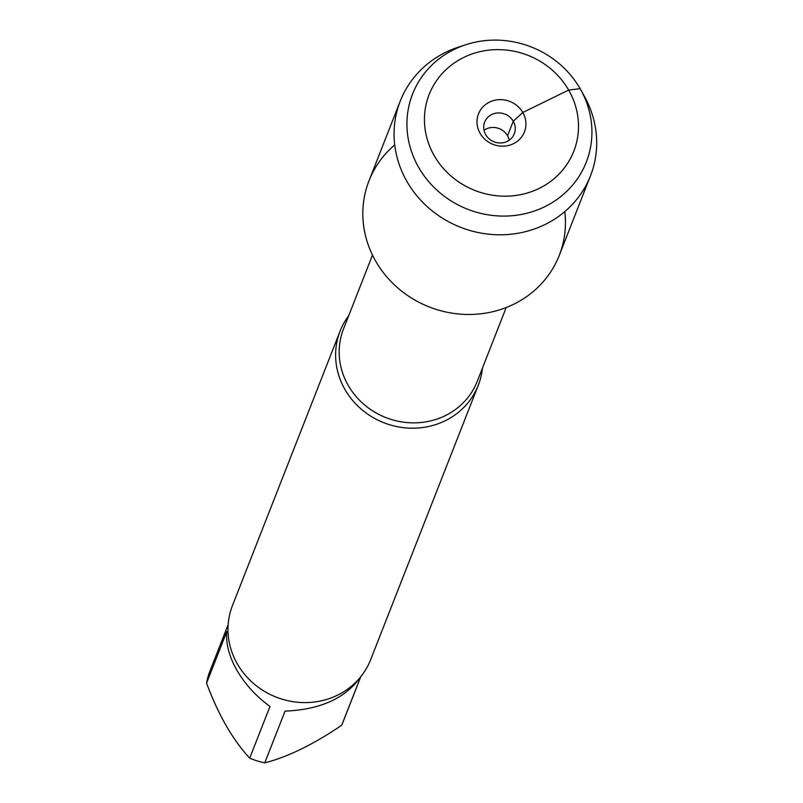 <?xml version="1.0" encoding="UTF-8"?>
<svg xmlns="http://www.w3.org/2000/svg" width="803" height="803" viewBox="0 0 803 803"><rect width="100%" height="100%" fill="white"/><g stroke="black" fill="none" stroke-linecap="round" stroke-linejoin="round"><path stroke-width="1.2" d="M482.412 368.186A74.207 69.329 -158.6 0 1 478.267 385.299A74.207 69.329 -158.6 0 1 415.051 428.16A74.207 69.329 -158.6 0 1 345.009 389.575A74.207 69.329 -158.6 0 1 340.101 331.107A74.207 69.329 -158.6 0 1 348.693 315.74M394.725 144.901A102.182 95.457 21.4 0 0 429.284 306.957A102.182 95.457 21.4 0 0 564.8 211.601M340.101 331.107L232.479 605.512A74.207 69.329 21.4 0 0 276.252 697.145A74.207 69.329 21.4 0 0 370.645 659.705L478.267 385.299M359.342 678.435C344.547 698.69 319.785 709.601 285.045 711.137L264.759 762.85A71.236 66.549 -158.6 0 1 249.703 758.152C232.699 739.794 218.326 714.79 206.562 683.142A71.236 66.549 -158.6 0 1 209.934 671.117L228.152 624.664M360.788 676.688L342.58 723.142A71.236 66.549 -158.6 0 1 341.707 725.239C313.461 744.431 287.815 756.958 264.759 762.85M341.707 725.239L360.708 676.799M249.703 758.152L269.979 706.449C256.137 696.352 245.136 684.317 236.955 670.354C229.046 656.352 225.673 643.374 226.847 631.429L206.562 683.142M465.78 44.737L458.523 47.106A102.182 95.457 21.4 0 0 400.255 101.098L369.009 180.775A102.182 95.457 21.4 0 0 375.764 261.286A102.182 95.457 21.4 0 0 472.224 314.415A102.182 95.457 21.4 0 0 559.269 255.394L590.516 175.716A102.182 95.457 21.4 0 0 584.494 96.511L580.79 89.846A93.299 87.156 -158.6 0 1 544.063 207.054A93.299 87.156 -158.6 0 1 418.744 167.536A93.299 87.156 -158.6 0 1 465.78 44.737A93.299 87.156 -158.6 0 1 580.79 89.846M400.255 101.098A102.182 95.457 21.4 0 0 407.011 181.608A102.182 95.457 21.4 0 0 503.471 234.737A102.182 95.457 21.4 0 0 590.516 175.716M484.018 130.267A15.919 14.876 -158.6 0 1 507.556 135.747A15.919 14.876 -158.6 0 1 509.263 140.164M513.258 121.223A15.919 14.876 -158.6 0 1 514.311 133.76A15.919 14.876 -158.6 0 1 494.056 141.8A15.919 14.876 -158.6 0 1 484.671 122.136A15.919 14.876 -158.6 0 1 498.231 112.942A15.919 14.876 -158.6 0 1 513.258 121.223M480.124 133.348A24.682 23.056 21.4 0 0 513.428 143.717A24.682 23.056 21.4 0 0 522.803 112.48A24.682 23.056 21.4 0 0 489.499 102.101A24.682 23.056 21.4 0 0 480.124 133.348M434.272 155.752A77.69 72.581 21.4 0 0 567.681 163.23A77.69 72.581 21.4 0 0 502.437 49.756A77.69 72.581 21.4 0 0 434.272 155.752M507.556 135.747L513.258 121.223L522.803 112.48L568.654 90.066L580.117 88.651M372.482 255.083L343.523 328.909A71.818 67.091 21.4 0 0 385.892 417.59A71.818 67.091 21.4 0 0 477.243 381.355L506.201 307.529"/></g></svg>
